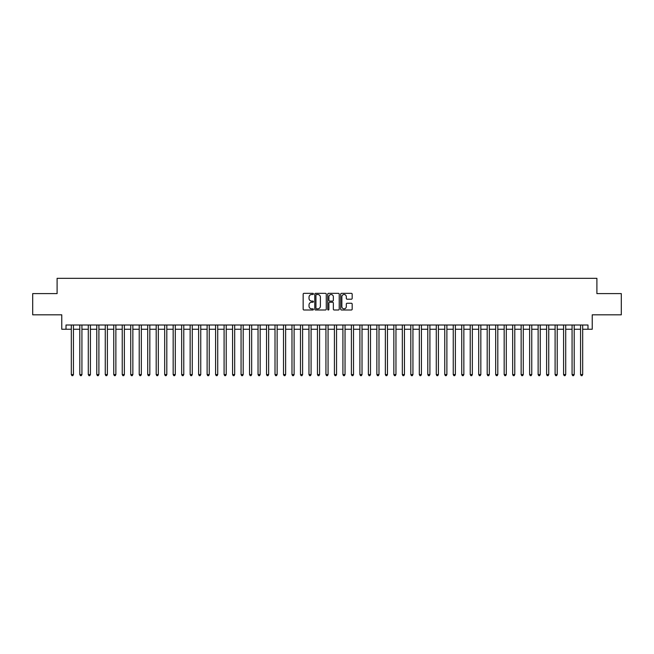 <?xml version="1.0" encoding="UTF-8"?>
<svg xmlns="http://www.w3.org/2000/svg" width="654" height="654" viewBox="0 0 654 654"><rect width="100%" height="100%" fill="white"/><g stroke="black" fill="none" stroke-linecap="round" stroke-linejoin="round"><path stroke-width="0.98" d="M313.421 293.916A0.58 0.58 0 0 0 312.841 293.335L303.987 293.335A0.834 0.834 0 0 0 303.154 294.169L303.154 309.162A0.834 0.834 0 0 0 303.987 309.996L312.841 309.996A0.58 0.58 0 0 0 313.421 309.416A0.58 0.58 0 0 0 312.841 308.827L311.688 308.827A2.665 2.665 0 0 1 309.023 306.162L309.023 304.911A2.665 2.665 0 0 1 311.688 302.246L312.841 302.246A0.58 0.58 0 0 0 313.421 301.666A0.58 0.58 0 0 0 312.841 301.085L311.688 301.085A2.665 2.665 0 0 1 309.023 298.412L309.023 297.169A2.665 2.665 0 0 1 311.688 294.504L312.841 294.504A0.58 0.58 0 0 0 313.421 293.916M351.345 299.205A0.834 0.834 0 0 0 352.179 298.371L352.179 294.169A0.834 0.834 0 0 0 351.345 293.335L341.519 293.335A0.834 0.834 0 0 0 340.685 294.169L340.685 309.162A0.834 0.834 0 0 0 341.519 309.996L351.345 309.996A0.834 0.834 0 0 0 352.179 309.162L352.179 304.077A0.834 0.834 0 0 0 351.345 303.252L347.143 303.252A0.834 0.834 0 0 0 346.309 304.077L346.309 306.603A2.232 2.232 0 0 1 344.078 308.827A2.232 2.232 0 0 1 341.854 306.603L341.854 296.728A2.232 2.232 0 0 1 344.078 294.504A2.232 2.232 0 0 1 346.309 296.728L346.309 298.371A0.834 0.834 0 0 0 347.143 299.205L351.345 299.205M66.013 329.248L66.013 325.005L587.987 325.005L587.987 329.248L592.23 329.248L592.23 314.819L621.3 314.819L621.3 293.605L596.898 293.605L596.898 278.326L57.102 278.326L57.102 293.605L32.7 293.605L32.7 314.819L61.77 314.819L61.77 329.248L71.319 329.248M326.272 294.169A0.834 0.834 0 0 0 325.439 293.335L315.604 293.335A0.834 0.834 0 0 0 314.778 294.169L314.778 309.162A0.834 0.834 0 0 0 315.604 309.996L325.439 309.996A0.834 0.834 0 0 0 326.272 309.162L326.272 294.169M328.561 293.335L338.396 293.335A0.834 0.834 0 0 1 339.222 294.169L339.222 309.162A0.834 0.834 0 0 1 338.396 309.996L334.186 309.996A0.834 0.834 0 0 1 333.352 309.162L333.352 303.08A0.834 0.834 0 0 0 332.518 302.246L329.73 302.246A0.834 0.834 0 0 0 328.897 303.08L328.897 309.416A0.58 0.58 0 0 1 328.316 309.996A0.58 0.58 0 0 1 327.728 309.416L327.728 294.169A0.834 0.834 0 0 1 328.561 293.335M73.436 329.248L79.804 329.248M81.93 329.248L88.29 329.248M90.415 329.248L96.784 329.248M98.901 329.248L105.269 329.248M107.387 329.248L113.755 329.248M115.872 329.248L122.241 329.248M124.366 329.248L130.726 329.248M132.852 329.248L139.22 329.248M141.338 329.248L147.706 329.248M149.823 329.248L156.192 329.248M158.317 329.248L164.677 329.248M166.803 329.248L173.163 329.248M175.288 329.248L181.657 329.248M183.774 329.248L190.142 329.248M192.26 329.248L198.628 329.248M200.753 329.248L207.114 329.248M209.239 329.248L215.599 329.248M217.725 329.248L224.093 329.248M226.21 329.248L232.579 329.248M234.696 329.248L241.064 329.248M243.19 329.248L249.55 329.248M251.676 329.248L258.044 329.248M260.161 329.248L266.53 329.248M268.647 329.248L275.015 329.248M277.141 329.248L283.501 329.248M285.626 329.248L291.986 329.248M294.112 329.248L300.48 329.248M302.598 329.248L308.966 329.248M311.083 329.248L317.452 329.248M319.577 329.248L325.937 329.248M328.063 329.248L334.423 329.248M336.548 329.248L342.917 329.248M345.034 329.248L351.402 329.248M353.52 329.248L359.888 329.248M362.014 329.248L368.374 329.248M370.499 329.248L376.859 329.248M378.985 329.248L385.353 329.248M387.47 329.248L393.839 329.248M395.956 329.248L402.324 329.248M404.45 329.248L410.81 329.248M412.936 329.248L419.304 329.248M421.421 329.248L427.79 329.248M429.907 329.248L436.275 329.248M438.401 329.248L444.761 329.248M446.886 329.248L453.247 329.248M455.372 329.248L461.74 329.248M463.858 329.248L470.226 329.248M472.343 329.248L478.712 329.248M480.837 329.248L487.197 329.248M489.323 329.248L495.683 329.248M497.808 329.248L504.177 329.248M506.294 329.248L512.662 329.248M514.78 329.248L521.148 329.248M523.274 329.248L529.634 329.248M531.759 329.248L538.128 329.248M540.245 329.248L546.613 329.248M548.731 329.248L555.099 329.248M557.216 329.248L563.584 329.248M565.71 329.248L572.07 329.248M574.196 329.248L580.564 329.248M582.681 329.248L587.987 329.248M316.528 294.504A0.58 0.58 0 0 0 315.939 295.085L315.939 308.247A0.58 0.58 0 0 0 316.528 308.827L317.73 308.827A2.665 2.665 0 0 0 320.395 306.162L320.395 297.169A2.665 2.665 0 0 0 317.73 294.504L316.528 294.504M333.352 296.769A2.232 2.232 0 0 0 331.12 294.545A2.232 2.232 0 0 0 328.897 296.769L328.897 300.251A0.834 0.834 0 0 0 329.73 301.085L332.518 301.085A0.834 0.834 0 0 0 333.352 300.251L333.352 296.769M73.436 325.005L73.436 374.57L71.319 374.57L71.319 325.005M73.436 374.57L72.807 375.674L71.956 375.674L71.319 374.57M81.93 325.005L81.93 374.57L79.804 374.57L79.804 325.005M81.93 374.57L81.292 375.674L80.442 375.674L79.804 374.57M90.415 325.005L90.415 374.57L88.29 374.57L88.29 325.005M90.415 374.57L89.778 375.674L88.928 375.674L88.29 374.57M98.901 325.005L98.901 374.57L96.784 374.57L96.784 325.005M98.901 374.57L98.264 375.674L97.413 375.674L96.784 374.57M107.387 325.005L107.387 374.57L105.269 374.57L105.269 325.005M107.387 374.57L106.749 375.674L105.907 375.674L105.269 374.57M115.872 325.005L115.872 374.57L113.755 374.57L113.755 325.005M115.872 374.57L115.243 375.674L114.393 375.674L113.755 374.57M124.366 325.005L124.366 374.57L122.241 374.57L122.241 325.005M124.366 374.57L123.729 375.674L122.878 375.674L122.241 374.57M132.852 325.005L132.852 374.57L130.726 374.57L130.726 325.005M132.852 374.57L132.214 375.674L131.364 375.674L130.726 374.57M141.338 325.005L141.338 374.57L139.22 374.57L139.22 325.005M141.338 374.57L140.7 375.674L139.85 375.674L139.22 374.57M149.823 325.005L149.823 374.57L147.706 374.57L147.706 325.005M149.823 374.57L149.186 375.674L148.344 375.674L147.706 374.57M158.317 325.005L158.317 374.57L156.192 374.57L156.192 325.005M158.317 374.57L157.679 375.674L156.829 375.674L156.192 374.57M166.803 325.005L166.803 374.57L164.677 374.57L164.677 325.005M166.803 374.57L166.165 375.674L165.315 375.674L164.677 374.57M175.288 325.005L175.288 374.57L173.163 374.57L173.163 325.005M175.288 374.57L174.651 375.674L173.8 375.674L173.163 374.57M183.774 325.005L183.774 374.57L181.657 374.57L181.657 325.005M183.774 374.57L183.136 375.674L182.286 375.674L181.657 374.57M192.26 325.005L192.26 374.57L190.142 374.57L190.142 325.005M192.26 374.57L191.63 375.674L190.78 375.674L190.142 374.57M200.753 325.005L200.753 374.57L198.628 374.57L198.628 325.005M200.753 374.57L200.116 375.674L199.266 375.674L198.628 374.57M209.239 325.005L209.239 374.57L207.114 374.57L207.114 325.005M209.239 374.57L208.601 375.674L207.751 375.674L207.114 374.57M217.725 325.005L217.725 374.57L215.599 374.57L215.599 325.005M217.725 374.57L217.087 375.674L216.237 375.674L215.599 374.57M226.21 325.005L226.21 374.57L224.093 374.57L224.093 325.005M226.21 374.57L225.573 375.674L224.731 375.674L224.093 374.57M234.696 325.005L234.696 374.57L232.579 374.57L232.579 325.005M234.696 374.57L234.067 375.674L233.216 375.674L232.579 374.57M243.19 325.005L243.19 374.57L241.064 374.57L241.064 325.005M243.19 374.57L242.552 375.674L241.702 375.674L241.064 374.57M251.676 325.005L251.676 374.57L249.55 374.57L249.55 325.005M251.676 374.57L251.038 375.674L250.188 375.674L249.55 374.57M260.161 325.005L260.161 374.57L258.044 374.57L258.044 325.005M260.161 374.57L259.524 375.674L258.673 375.674L258.044 374.57M268.647 325.005L268.647 374.57L266.53 374.57L266.53 325.005M268.647 374.57L268.009 375.674L267.167 375.674L266.53 374.57M277.141 325.005L277.141 374.57L275.015 374.57L275.015 325.005M277.141 374.57L276.503 375.674L275.653 375.674L275.015 374.57M285.626 325.005L285.626 374.57L283.501 374.57L283.501 325.005M285.626 374.57L284.989 375.674L284.138 375.674L283.501 374.57M294.112 325.005L294.112 374.57L291.986 374.57L291.986 325.005M294.112 374.57L293.474 375.674L292.624 375.674L291.986 374.57M302.598 325.005L302.598 374.57L300.48 374.57L300.48 325.005M302.598 374.57L301.96 375.674L301.11 375.674L300.48 374.57M311.083 325.005L311.083 374.57L308.966 374.57L308.966 325.005M311.083 374.57L310.446 375.674L309.604 375.674L308.966 374.57M319.577 325.005L319.577 374.57L317.452 374.57L317.452 325.005M319.577 374.57L318.939 375.674L318.089 375.674L317.452 374.57M328.063 325.005L328.063 374.57L325.937 374.57L325.937 325.005M328.063 374.57L327.425 375.674L326.575 375.674L325.937 374.57M336.548 325.005L336.548 374.57L334.423 374.57L334.423 325.005M336.548 374.57L335.911 375.674L335.061 375.674L334.423 374.57M345.034 325.005L345.034 374.57L342.917 374.57L342.917 325.005M345.034 374.57L344.396 375.674L343.554 375.674L342.917 374.57M353.52 325.005L353.52 374.57L351.402 374.57L351.402 325.005M353.52 374.57L352.89 375.674L352.04 375.674L351.402 374.57M362.014 325.005L362.014 374.57L359.888 374.57L359.888 325.005M362.014 374.57L361.376 375.674L360.526 375.674L359.888 374.57M370.499 325.005L370.499 374.57L368.374 374.57L368.374 325.005M370.499 374.57L369.862 375.674L369.011 375.674L368.374 374.57M378.985 325.005L378.985 374.57L376.859 374.57L376.859 325.005M378.985 374.57L378.347 375.674L377.497 375.674L376.859 374.57M387.47 325.005L387.47 374.57L385.353 374.57L385.353 325.005M387.47 374.57L386.833 375.674L385.991 375.674L385.353 374.57M395.956 325.005L395.956 374.57L393.839 374.57L393.839 325.005M395.956 374.57L395.327 375.674L394.476 375.674L393.839 374.57M404.45 325.005L404.45 374.57L402.324 374.57L402.324 325.005M404.45 374.57L403.812 375.674L402.962 375.674L402.324 374.57M412.936 325.005L412.936 374.57L410.81 374.57L410.81 325.005M412.936 374.57L412.298 375.674L411.448 375.674L410.81 374.57M421.421 325.005L421.421 374.57L419.304 374.57L419.304 325.005M421.421 374.57L420.784 375.674L419.933 375.674L419.304 374.57M429.907 325.005L429.907 374.57L427.79 374.57L427.79 325.005M429.907 374.57L429.269 375.674L428.427 375.674L427.79 374.57M438.401 325.005L438.401 374.57L436.275 374.57L436.275 325.005M438.401 374.57L437.763 375.674L436.913 375.674L436.275 374.57M446.886 325.005L446.886 374.57L444.761 374.57L444.761 325.005M446.886 374.57L446.249 375.674L445.399 375.674L444.761 374.57M455.372 325.005L455.372 374.57L453.247 374.57L453.247 325.005M455.372 374.57L454.734 375.674L453.884 375.674L453.247 374.57M463.858 325.005L463.858 374.57L461.74 374.57L461.74 325.005M463.858 374.57L463.22 375.674L462.37 375.674L461.74 374.57M472.343 325.005L472.343 374.57L470.226 374.57L470.226 325.005M472.343 374.57L471.714 375.674L470.864 375.674L470.226 374.57M480.837 325.005L480.837 374.57L478.712 374.57L478.712 325.005M480.837 374.57L480.2 375.674L479.349 375.674L478.712 374.57M489.323 325.005L489.323 374.57L487.197 374.57L487.197 325.005M489.323 374.57L488.685 375.674L487.835 375.674L487.197 374.57M497.808 325.005L497.808 374.57L495.683 374.57L495.683 325.005M497.808 374.57L497.171 375.674L496.321 375.674L495.683 374.57M506.294 325.005L506.294 374.57L504.177 374.57L504.177 325.005M506.294 374.57L505.656 375.674L504.814 375.674L504.177 374.57M514.78 325.005L514.78 374.57L512.662 374.57L512.662 325.005M514.78 374.57L514.15 375.674L513.3 375.674L512.662 374.57M523.274 325.005L523.274 374.57L521.148 374.57L521.148 325.005M523.274 374.57L522.636 375.674L521.786 375.674L521.148 374.57M531.759 325.005L531.759 374.57L529.634 374.57L529.634 325.005M531.759 374.57L531.122 375.674L530.271 375.674L529.634 374.57M540.245 325.005L540.245 374.57L538.128 374.57L538.128 325.005M540.245 374.57L539.607 375.674L538.757 375.674L538.128 374.57M548.731 325.005L548.731 374.57L546.613 374.57L546.613 325.005M548.731 374.57L548.093 375.674L547.251 375.674L546.613 374.57M557.216 325.005L557.216 374.57L555.099 374.57L555.099 325.005M557.216 374.57L556.587 375.674L555.736 375.674L555.099 374.57M565.71 325.005L565.71 374.57L563.584 374.57L563.584 325.005M565.71 374.57L565.072 375.674L564.222 375.674L563.584 374.57M574.196 325.005L574.196 374.57L572.07 374.57L572.07 325.005M574.196 374.57L573.558 375.674L572.708 375.674L572.07 374.57M582.681 325.005L582.681 374.57L580.564 374.57L580.564 325.005M582.681 374.57L582.044 375.674L581.193 375.674L580.564 374.57"/></g></svg>
